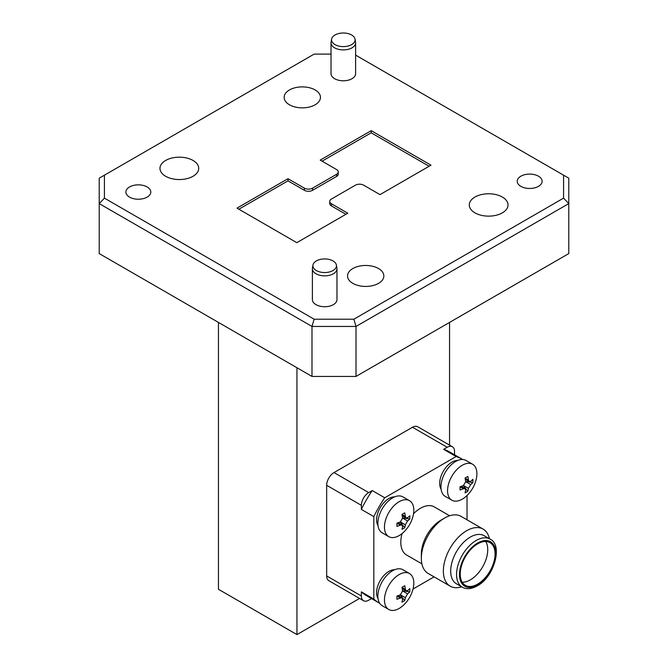 <?xml version="1.0" encoding="UTF-8"?>
<svg xmlns="http://www.w3.org/2000/svg" width="668" height="668" viewBox="0 0 668 668"><rect width="100%" height="100%" fill="white"/><g stroke="black" fill="none" stroke-linecap="round" stroke-linejoin="round"><path stroke-width="1" d="M484.191 535.719A27.755 16.024 120 0 0 470.314 537.089A27.755 16.024 120 0 0 452.186 561.546A27.755 16.024 120 0 0 456.436 583.79L462.306 587.18A27.755 16.024 -60 0 1 458.056 564.936A27.755 16.024 -60 0 1 476.184 540.479A27.755 16.024 -60 0 1 490.061 539.101L484.191 535.719M461.646 586.796A32.941 19.021 -60 0 1 450.174 586.162A32.941 19.021 -60 0 1 445.13 559.767A32.941 19.021 -60 0 1 466.648 530.734A32.941 19.021 -60 0 1 483.123 529.106A32.941 19.021 -60 0 1 489.394 538.717M421.341 558.373L421.341 554.139A27.755 16.024 120 0 1 440.972 520.147L444.637 518.026A32.941 19.021 120 0 0 421.341 558.373A32.941 19.021 120 0 0 428.163 573.453L450.174 586.162M483.123 529.106L461.112 516.397A32.941 19.021 120 0 0 444.637 518.026L440.972 520.147M485.745 541.497A24.641 14.228 -60 0 1 470.314 579.874A24.641 14.228 -60 0 1 462.223 582.245M477.653 543.869A24.641 14.228 120 0 0 461.555 565.579A24.641 14.228 120 0 0 465.329 585.327A24.641 14.228 120 0 0 477.653 584.108A24.641 14.228 120 0 0 493.752 562.389A24.641 14.228 120 0 0 489.97 542.65A24.641 14.228 120 0 0 477.653 543.869M449.639 515.771L434.3 506.912A27.755 16.024 120 0 0 420.422 508.29A27.755 16.024 120 0 0 413.517 513.725M462.648 459.492A83.007 47.921 120 0 0 461.93 459.066A83.007 47.921 120 0 0 456.127 456.545L384.726 497.769A83.007 47.921 120 0 0 373.838 516.623L361.363 509.425L361.363 505.325L326.66 485.285L326.66 575.933A10.379 5.987 120 0 0 328.815 580.684L363.517 600.716A10.379 5.987 120 0 0 368.703 600.206L371.533 598.57M373.838 516.623L373.838 599.071L361.363 591.865L361.363 595.973A10.379 5.987 120 0 0 363.517 600.716M384.726 497.769L372.251 490.562A83.007 47.921 120 0 0 361.363 509.425M456.127 456.545L443.652 449.339L447.201 447.293L412.507 427.253L334 472.577A10.379 5.987 120 0 0 326.66 485.285M372.251 490.562L368.703 492.617A10.379 5.987 120 0 0 361.363 505.325M461.93 459.066L449.455 451.86A83.007 47.921 120 0 0 443.652 449.339M454.541 454.799L454.541 451.526A10.379 5.987 120 0 0 452.395 446.775A10.379 5.987 120 0 0 447.201 447.293M467.015 519.804L467.015 495.489M413.008 589.026L434.075 576.868M361.363 591.865A83.007 47.921 120 0 0 366.448 595.631L378.923 602.837A83.007 47.921 120 0 0 379.649 603.237M373.838 599.071A83.007 47.921 120 0 0 378.923 602.837M441.122 489.226A17.376 10.037 -60 0 1 447.268 465.913A17.376 10.037 -60 0 1 457.739 460.444M402.061 533.573A27.755 16.024 120 0 0 406.545 554.983L421.884 563.842M378.021 525.649A17.376 10.037 -60 0 1 384.175 502.344A17.376 10.037 -60 0 1 394.638 496.875M378.021 598.511A17.376 10.037 -60 0 1 384.175 575.198A17.376 10.037 -60 0 1 394.638 569.729M465.671 489.97L465.162 488.634L463.467 488.7A33.141 19.138 180 0 1 460.01 489.978A32.206 6.805 -98.8 0 0 460.027 488.4A32.206 6.805 -98.8 0 0 460.01 486.763A33.141 19.138 0 0 0 463.467 485.486L465.671 481.67A33.141 19.138 -120 0 0 465.045 478.046A32.206 6.805 -21.2 0 0 467.834 476.434A33.141 19.138 60 0 1 468.46 480.058L469.245 481.57L470.656 481.336A33.141 19.138 0 0 0 472.869 479.34A32.206 25.401 24.9 0 1 472.927 480.96A32.206 25.401 24.9 0 1 472.869 482.555A33.141 19.138 180 0 1 470.656 484.55L468.46 488.366A33.141 19.138 60 0 1 467.834 491.272A32.206 25.401 -144.9 0 1 465.045 492.884A33.141 19.138 -120 0 0 465.671 489.97M463.25 485.578L467.834 491.272M465.638 481.436L472.869 482.555M462.231 465.287A20.75 11.982 -60 0 1 472.61 464.26A20.75 11.982 -60 0 1 476.902 473.754A20.75 11.982 -60 0 1 476.259 479.09A33.2 33.2 0 0 1 466.531 495.948A20.75 11.982 -60 0 1 462.231 499.171A20.75 11.982 -60 0 1 451.852 500.198A20.75 11.982 -60 0 1 447.56 490.696A20.75 11.982 -60 0 1 462.231 465.287M451.852 500.198L445.264 496.399A20.75 11.982 -60 0 1 442.082 479.766A20.75 11.982 -60 0 1 455.643 461.479A20.75 11.982 -60 0 1 466.022 460.452L472.61 464.26M402.57 599.254L402.069 597.918L400.374 597.985A33.141 19.138 180 0 1 396.917 599.263A32.206 6.805 -98.8 0 0 396.934 597.685A32.206 6.805 -98.8 0 0 396.917 596.048A33.141 19.138 0 0 0 400.374 594.77L402.57 590.955A33.141 19.138 -120 0 0 401.952 587.331A32.206 6.805 -21.2 0 0 404.741 585.719A33.141 19.138 60 0 1 405.359 589.343L406.144 590.854L407.563 590.621A33.141 19.138 0 0 0 409.776 588.625A32.206 25.401 24.9 0 1 409.835 590.245A32.206 25.401 24.9 0 1 409.776 591.84A33.141 19.138 180 0 1 407.563 593.835L405.359 597.651A33.141 19.138 60 0 1 404.741 600.557A32.206 25.401 -144.9 0 1 401.952 602.169A33.141 19.138 -120 0 0 402.57 599.254M400.157 594.862L404.741 600.557M402.545 590.721L409.776 591.84M399.138 574.572A20.75 11.982 -60 0 1 409.509 573.545A20.75 11.982 -60 0 1 413.809 583.039A20.75 11.982 -60 0 1 413.166 588.374A33.2 33.2 0 0 1 403.43 605.233A20.75 11.982 -60 0 1 399.138 608.456A20.75 11.982 -60 0 1 388.759 609.483A20.75 11.982 -60 0 1 384.459 599.981A20.75 11.982 -60 0 1 399.138 574.572M388.759 609.483L382.171 605.684A20.75 11.982 -60 0 1 378.99 589.051A20.75 11.982 -60 0 1 392.55 570.764A20.75 11.982 -60 0 1 402.921 569.737L409.509 573.545M402.57 526.401L402.069 525.056L400.374 525.131A33.141 19.138 180 0 1 396.917 526.409A32.206 6.805 -98.8 0 0 396.934 524.831A32.206 6.805 -98.8 0 0 396.917 523.186A33.141 19.138 0 0 0 400.374 521.908L402.57 518.101A33.141 19.138 -120 0 0 401.952 514.469A32.206 6.805 -21.2 0 0 404.741 512.857A33.141 19.138 60 0 1 405.359 516.489L406.144 517.992L407.563 517.758A33.141 19.138 0 0 0 409.776 515.763A32.206 25.401 24.9 0 1 409.835 517.383A32.206 25.401 24.9 0 1 409.776 518.986A33.141 19.138 180 0 1 407.563 520.982L405.359 524.789A33.141 19.138 60 0 1 404.741 527.703A32.206 25.401 -144.9 0 1 401.952 529.315A33.141 19.138 -120 0 0 402.57 526.401M400.157 522L404.741 527.703M402.545 517.867L409.776 518.986M399.138 501.71A20.75 11.982 -60 0 1 409.509 500.683A20.75 11.982 -60 0 1 413.809 510.185A20.75 11.982 -60 0 1 413.166 515.521A33.2 33.2 0 0 1 403.43 532.379A20.75 11.982 -60 0 1 399.138 535.602A20.75 11.982 -60 0 1 388.759 536.629A20.75 11.982 -60 0 1 384.459 527.127A20.75 11.982 -60 0 1 399.138 501.71M388.759 536.629L382.171 532.822A20.75 11.982 -60 0 1 378.99 516.197A20.75 11.982 -60 0 1 392.55 497.91A20.75 11.982 -60 0 1 402.921 496.883L409.509 500.683M333.006 260.929A11.773 6.797 0 0 0 320.724 259.334A11.773 6.797 0 0 0 312.966 265.062A11.773 6.797 0 0 0 316.356 270.548A11.773 6.797 0 0 0 329.725 271.884A11.773 6.797 0 0 0 336.396 265.062A11.773 6.797 0 0 0 333.006 260.929M336.396 265.062L336.914 268.052A12.291 7.098 180 0 1 336.981 268.753A12.291 7.098 180 0 1 329.391 275.316A12.291 7.098 180 0 1 315.989 273.771A12.291 7.098 180 0 1 312.39 268.753A12.291 7.098 180 0 1 312.449 268.052L312.966 265.062M351.644 34.995A11.773 6.797 0 0 0 339.361 33.4A11.773 6.797 0 0 0 331.604 39.128A11.773 6.797 0 0 0 334.994 44.614A11.773 6.797 0 0 0 348.362 45.95A11.773 6.797 0 0 0 355.034 39.128A11.773 6.797 0 0 0 351.644 34.995M355.034 39.128L355.551 42.109A12.291 7.098 180 0 1 355.61 42.819A12.291 7.098 180 0 1 348.02 49.374A12.291 7.098 180 0 1 334.626 47.837A12.291 7.098 180 0 1 331.019 42.819A12.291 7.098 180 0 1 331.086 42.109L331.604 39.128M474.965 212.867A19.372 11.181 0 0 0 496.074 215.288A19.372 11.181 0 0 0 508.031 204.959A19.372 11.181 0 0 0 502.353 197.052A19.372 11.181 0 0 0 481.244 194.622A19.372 11.181 0 0 0 469.287 204.959A19.372 11.181 0 0 0 474.965 212.867M165.647 176.268A19.372 11.181 0 0 0 186.756 178.69A19.372 11.181 0 0 0 198.713 168.361A19.372 11.181 0 0 0 193.035 160.454A19.372 11.181 0 0 0 171.927 158.032A19.372 11.181 0 0 0 159.969 168.361A19.372 11.181 0 0 0 165.647 176.268M312.39 268.753L312.39 299.631A12.291 7.098 0 0 0 315.989 304.65A12.291 7.098 0 0 0 329.391 306.186A12.291 7.098 0 0 0 336.981 299.631L336.981 268.753M331.019 42.819L331.019 73.689A12.291 7.098 0 0 0 334.626 78.707A12.291 7.098 0 0 0 348.02 80.252A12.291 7.098 0 0 0 355.61 73.689L355.61 42.819M129.525 197.118A12.45 7.189 0 0 0 143.094 198.68A12.45 7.189 0 0 0 150.784 192.042A12.45 7.189 0 0 0 147.135 186.957A12.45 7.189 0 0 0 133.567 185.395A12.45 7.189 0 0 0 125.876 192.042A12.45 7.189 0 0 0 129.525 197.118M520.865 186.364A12.45 7.189 0 0 0 534.433 187.917A12.45 7.189 0 0 0 542.124 181.278A12.45 7.189 0 0 0 538.475 176.193A12.45 7.189 0 0 0 524.906 174.64A12.45 7.189 0 0 0 517.216 181.278A12.45 7.189 0 0 0 520.865 186.364M289.469 104.784A18.161 10.479 0 0 0 309.251 107.055A18.161 10.479 0 0 0 320.465 97.369A18.161 10.479 0 0 0 315.146 89.955A18.161 10.479 0 0 0 295.356 87.683A18.161 10.479 0 0 0 284.151 97.369A18.161 10.479 0 0 0 289.469 104.784M352.854 283.366A18.161 10.479 0 0 0 372.644 285.637A18.161 10.479 0 0 0 383.849 275.951A18.161 10.479 0 0 0 378.531 268.536A18.161 10.479 0 0 0 358.749 266.265A18.161 10.479 0 0 0 347.535 275.951A18.161 10.479 0 0 0 352.854 283.366M452.395 446.775L417.692 426.743A10.379 5.987 120 0 0 412.507 427.253M359.576 598.445L296.951 634.6L218.444 589.276L218.444 322.419M296.951 634.6L296.951 367.742M449.556 445.139L449.556 322.419M104.417 198.129L314.135 319.212L353.865 319.212L563.583 198.129L568.777 203.598L356.011 326.443L311.989 326.443L99.223 203.598L99.223 178.189L104.417 175.191L104.417 198.129L99.223 203.598L99.223 253.581L311.989 376.426L356.011 376.426L568.777 253.581L568.777 178.189L355.61 55.118M563.583 198.129L563.583 175.191M353.865 319.212L356.011 326.443L356.011 376.426M331.019 54.108L314.135 54.108L104.417 175.191M314.135 319.212L311.989 326.443L311.989 376.426M331.428 205.919A5.812 3.357 180 0 1 329.733 203.548L329.733 201.402A5.812 3.357 0 0 0 331.428 203.773L331.428 205.919L345.932 214.294M429.132 166.257L371.199 132.815L371.199 130.661L430.994 165.18L380 194.622L363.642 185.178A5.812 3.357 0 0 0 355.426 185.178L331.428 199.031A5.812 3.357 0 0 0 329.733 201.402M336.572 176.444L336.572 174.29A5.812 3.357 0 0 0 338.267 171.918L338.267 174.072A5.812 3.357 180 0 1 336.572 176.444L312.574 190.297A5.812 3.357 180 0 1 304.357 190.297L288 180.844L238.868 209.209M304.357 190.297L304.357 188.142A5.812 3.357 0 0 0 312.574 188.142L312.574 190.297M338.267 171.918A5.812 3.357 0 0 0 336.572 169.547L320.206 160.103L371.199 130.661M304.357 188.142L288 178.698L288 180.844M336.572 174.29L312.574 188.142M371.199 132.815L322.068 161.18M288 178.698L237.006 208.132L296.801 242.659L347.794 213.217L331.428 203.773M477.653 584.959A25.676 14.83 120 0 0 495.815 553.505A25.676 14.83 120 0 0 477.653 543.017A25.676 14.83 120 0 0 459.492 574.472A25.676 14.83 120 0 0 477.653 584.959M361.363 595.973L326.66 575.933M368.703 492.617L334 472.577M463.467 488.7L460.068 486.738M468.46 488.366L463.467 485.486M465.671 481.67L470.656 484.55M465.062 478.104L468.46 480.058M400.374 597.985L396.976 596.023M405.359 597.651L400.374 594.77M402.57 590.955L407.563 593.835M401.961 587.389L405.359 589.343M400.374 525.131L396.976 523.169M405.359 524.789L400.374 521.908M402.57 518.101L407.563 520.982M401.961 514.527L405.359 516.489M462.306 587.18C466.498 589.51 471.466 589.084 477.219 585.903C494.37 576.993 503.121 544.746 490.061 539.101M461.221 486.354L465.162 488.634M465.295 479.29L469.245 481.57M398.128 595.639L402.069 597.918M402.203 588.575L406.144 590.854M398.128 522.777L402.069 525.056M402.203 515.721L406.144 517.992"/></g></svg>
